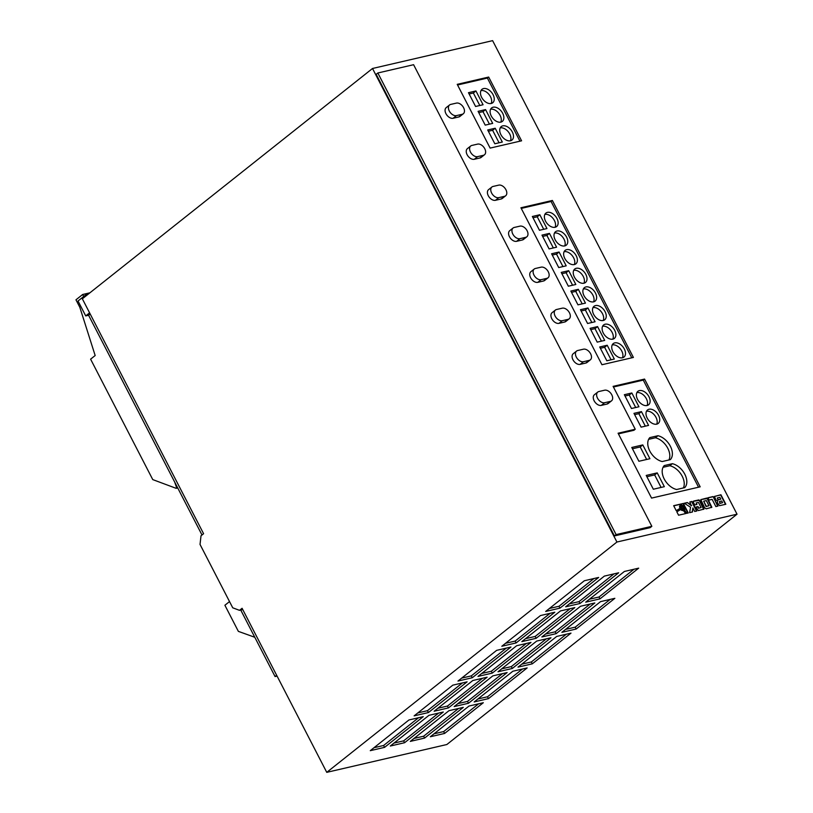 <?xml version="1.0" encoding="UTF-8"?>
<svg xmlns="http://www.w3.org/2000/svg" width="813" height="813" viewBox="0 0 813 813"><rect width="100%" height="100%" fill="white"/><g stroke="black" fill="none" stroke-linecap="round" stroke-linejoin="round"><path stroke-width="1.22" d="M683.763 507.414A2.063 1.331 51.6 0 0 681.111 506.113A2.063 1.331 51.6 0 0 681.02 508.044A2.063 1.331 51.6 0 0 683.672 509.345A2.063 1.331 51.6 0 0 683.763 507.414M683.53 509.436A2.063 1.331 51.6 0 0 683.499 507.617A2.063 1.331 51.6 0 0 680.989 506.225M556.976 218.494A8.608 5.549 51.6 0 0 545.909 213.077A8.608 5.549 51.6 0 0 545.543 221.146A8.608 5.549 51.6 0 0 556.61 226.563A8.608 5.549 51.6 0 0 556.976 218.494M555.086 227.284A8.608 5.549 51.6 0 0 554.405 220.547A8.608 5.549 51.6 0 0 544.862 214.408M566.6 237.142A8.608 5.549 51.6 0 0 555.533 231.715A8.608 5.549 51.6 0 0 555.167 239.794A8.608 5.549 51.6 0 0 566.234 245.211A8.608 5.549 51.6 0 0 566.6 237.142M564.71 245.933A8.608 5.549 51.6 0 0 564.019 239.185A8.608 5.549 51.6 0 0 554.486 233.046M576.224 255.78A8.608 5.549 51.6 0 0 565.157 250.363A8.608 5.549 51.6 0 0 564.791 258.432A8.608 5.549 51.6 0 0 575.858 263.849A8.608 5.549 51.6 0 0 576.224 255.78M574.324 264.571A8.608 5.549 51.6 0 0 573.643 257.833A8.608 5.549 51.6 0 0 564.1 251.695M585.848 274.428A8.608 5.549 51.6 0 0 574.771 269.012A8.608 5.549 51.6 0 0 574.405 277.081A8.608 5.549 51.6 0 0 585.482 282.497A8.608 5.549 51.6 0 0 585.848 274.428M583.947 283.219A8.608 5.549 51.6 0 0 583.267 276.471A8.608 5.549 51.6 0 0 573.724 270.333M624.333 349.001A8.608 5.549 51.6 0 0 613.266 343.584A8.608 5.549 51.6 0 0 612.9 351.653A8.608 5.549 51.6 0 0 623.967 357.07A8.608 5.549 51.6 0 0 624.333 349.001M622.443 357.791A8.608 5.549 51.6 0 0 621.762 351.043A8.608 5.549 51.6 0 0 612.219 344.905M614.719 330.352A8.608 5.549 51.6 0 0 603.642 324.936A8.608 5.549 51.6 0 0 603.276 333.005A8.608 5.549 51.6 0 0 614.354 338.421A8.608 5.549 51.6 0 0 614.719 330.352M612.819 339.143A8.608 5.549 51.6 0 0 612.138 332.405A8.608 5.549 51.6 0 0 602.596 326.267M605.096 311.714A8.608 5.549 51.6 0 0 594.018 306.298A8.608 5.549 51.6 0 0 593.653 314.367A8.608 5.549 51.6 0 0 604.73 319.783A8.608 5.549 51.6 0 0 605.096 311.714M603.195 320.505A8.608 5.549 51.6 0 0 602.514 313.757A8.608 5.549 51.6 0 0 592.972 307.619M595.472 293.066A8.608 5.549 51.6 0 0 584.395 287.65A8.608 5.549 51.6 0 0 584.029 295.719A8.608 5.549 51.6 0 0 595.106 301.135A8.608 5.549 51.6 0 0 595.472 293.066M593.571 301.857A8.608 5.549 51.6 0 0 592.89 295.119A8.608 5.549 51.6 0 0 583.348 288.981M512.332 131.991A8.608 5.549 51.6 0 0 501.255 126.574A8.608 5.549 51.6 0 0 500.889 134.643A8.608 5.549 51.6 0 0 511.966 140.06A8.608 5.549 51.6 0 0 512.332 131.991M510.432 140.781A8.608 5.549 51.6 0 0 509.751 134.033A8.608 5.549 51.6 0 0 500.208 127.895M502.708 113.342A8.608 5.549 51.6 0 0 491.641 107.926A8.608 5.549 51.6 0 0 491.276 115.995A8.608 5.549 51.6 0 0 502.343 121.411A8.608 5.549 51.6 0 0 502.708 113.342M500.808 122.133A8.608 5.549 51.6 0 0 500.127 115.395A8.608 5.549 51.6 0 0 490.585 109.257M493.085 94.704A8.608 5.549 51.6 0 0 482.018 89.288A8.608 5.549 51.6 0 0 481.652 97.357A8.608 5.549 51.6 0 0 492.719 102.773A8.608 5.549 51.6 0 0 493.085 94.704M491.184 103.495A8.608 5.549 51.6 0 0 490.503 96.747A8.608 5.549 51.6 0 0 480.971 90.609M664.211 478.979A14.858 9.563 51.6 0 0 676.64 489.507L684.729 487.627A14.858 9.563 51.6 0 0 684.8 474.213A14.858 9.563 51.6 0 0 672.371 463.695L664.282 465.564A14.858 9.563 51.6 0 0 664.211 478.979M649.78 451.022A14.858 9.563 51.6 0 0 662.209 461.54L670.298 459.66A14.858 9.563 51.6 0 0 670.369 446.246A14.858 9.563 51.6 0 0 657.941 435.727L649.851 437.597A14.858 9.563 51.6 0 0 649.78 451.022M658.591 415.372A8.608 5.549 51.6 0 0 647.524 409.955A8.608 5.549 51.6 0 0 647.158 418.024A8.608 5.549 51.6 0 0 658.225 423.441A8.608 5.549 51.6 0 0 658.591 415.372M656.701 424.162A8.608 5.549 51.6 0 0 656.02 417.415A8.608 5.549 51.6 0 0 646.477 411.276M648.967 396.724A8.608 5.549 51.6 0 0 637.9 391.307A8.608 5.549 51.6 0 0 637.534 399.376A8.608 5.549 51.6 0 0 648.601 404.793A8.608 5.549 51.6 0 0 648.967 396.724M647.077 405.514A8.608 5.549 51.6 0 0 646.396 398.776A8.608 5.549 51.6 0 0 636.853 392.638M463.593 107.692A6.453 4.156 51.6 0 0 456.418 103.099L450.697 104.42A6.453 4.156 51.6 0 0 449.569 104.958A6.453 4.156 51.6 0 0 449.772 111.828A6.453 4.156 51.6 0 0 456.469 115.609L462.191 114.287A6.453 4.156 51.6 0 0 463.319 113.749A6.453 4.156 51.6 0 0 463.593 107.692M484.761 148.708A6.453 4.156 51.6 0 0 477.587 144.114L471.865 145.436A6.453 4.156 51.6 0 0 470.737 145.974A6.453 4.156 51.6 0 0 470.94 152.844A6.453 4.156 51.6 0 0 477.648 156.624L483.359 155.303A6.453 4.156 51.6 0 0 484.487 154.765A6.453 4.156 51.6 0 0 484.761 148.708M505.93 189.724A6.453 4.156 51.6 0 0 498.755 185.13L493.044 186.451A6.453 4.156 51.6 0 0 491.916 186.99A6.453 4.156 51.6 0 0 492.109 193.86A6.453 4.156 51.6 0 0 498.816 197.64L504.527 196.319A6.453 4.156 51.6 0 0 505.656 195.781A6.453 4.156 51.6 0 0 505.93 189.724M527.109 230.74A6.453 4.156 51.6 0 0 519.924 226.146L514.212 227.467A6.453 4.156 51.6 0 0 513.084 228.006A6.453 4.156 51.6 0 0 513.277 234.876A6.453 4.156 51.6 0 0 519.985 238.656L525.706 237.325A6.453 4.156 51.6 0 0 526.834 236.796A6.453 4.156 51.6 0 0 527.109 230.74M548.277 271.755A6.453 4.156 51.6 0 0 541.102 267.162L535.381 268.483A6.453 4.156 51.6 0 0 534.253 269.022A6.453 4.156 51.6 0 0 534.446 275.892A6.453 4.156 51.6 0 0 541.153 279.672L546.875 278.341A6.453 4.156 51.6 0 0 548.003 277.812A6.453 4.156 51.6 0 0 548.277 271.755M569.446 312.771A6.453 4.156 51.6 0 0 562.271 308.178L556.549 309.499A6.453 4.156 51.6 0 0 555.421 310.038A6.453 4.156 51.6 0 0 555.614 316.907A6.453 4.156 51.6 0 0 562.322 320.688L568.043 319.357A6.453 4.156 51.6 0 0 569.171 318.828A6.453 4.156 51.6 0 0 569.446 312.771M590.614 353.787A6.453 4.156 51.6 0 0 583.439 349.194L577.718 350.515A6.453 4.156 51.6 0 0 576.59 351.053A6.453 4.156 51.6 0 0 576.793 357.923A6.453 4.156 51.6 0 0 583.49 361.704L589.212 360.372A6.453 4.156 51.6 0 0 590.34 359.844A6.453 4.156 51.6 0 0 590.614 353.787M611.783 394.803A6.453 4.156 51.6 0 0 604.608 390.21L598.886 391.531A6.453 4.156 51.6 0 0 597.758 392.069A6.453 4.156 51.6 0 0 597.962 398.929A6.453 4.156 51.6 0 0 604.659 402.72L610.38 401.388A6.453 4.156 51.6 0 0 611.508 400.86A6.453 4.156 51.6 0 0 611.783 394.803M685.054 508.725L684.627 510.188L686.833 513.308L688.286 512.962L683.377 503.45L673.672 505.696L676.223 510.655L680.196 508.288L679.749 506.174L680.898 504.832L683.56 505.838L685.054 508.725M691.67 505.574L687.341 502.536L684.282 503.237L690.552 507.251L689.617 512.657L692.463 511.997L692.889 507.952L694.719 511.479L696.873 510.971L691.965 501.458L689.8 501.967L691.416 505.777L687.341 502.536M717.412 502.79L719.515 505.666L725.826 504.263L720.918 494.751L714.444 496.479L716.029 500.117L717.686 500.94L717.412 502.79M718.011 506.072L713.103 496.56L707.91 497.769L709.099 500.066L712.127 499.365L715.846 506.58L718.011 506.072M704.688 507.84L706.162 508.826L711.842 507.282L707.96 499.08L706.822 498.074L700.806 499.639L704.688 507.84M681.782 510.066L680.928 509.334L676.802 511.784L678.57 515.218L685.959 513.501L683.926 510.615L681.487 509.853M695.857 507.088L698.296 510.584L703.956 509.111L700.074 500.91L698.936 499.904L693.723 501.052L693.276 502.017L694.749 504.954L696.924 504.456L696.141 502.942L698.438 502.414L701.08 507.546L698.794 508.074L698.021 506.58L695.857 507.088M700.176 486.835L644.557 379.071L613.104 386.358L635.238 429.244L618.083 433.217L651.569 498.095L700.176 486.835M521.58 140.812L488.674 77.052L457.221 84.339L490.127 148.098L521.58 140.812M633.398 357.446L552.373 200.465L520.92 207.762L601.945 364.732L633.398 357.446M239.5 610.339L232.742 607.809L200.028 544.425L201.014 535.767L203.585 533.714L82.347 298.808L372.517 68.485L492.617 40.65L737.035 514.192L446.865 744.515L326.755 772.35L242.081 608.287L239.5 610.339L242.752 609.587M372.517 68.485L616.925 542.027L737.035 514.192M614.425 535.93L650.166 527.647L651.843 526.316L413.593 64.705L377.842 72.987L376.165 74.318L614.425 535.93L616.102 534.598L651.843 526.316M597.758 392.069L594.405 394.732A6.453 4.156 51.6 0 0 594.608 401.592A6.453 4.156 51.6 0 0 601.305 405.382L607.026 404.051A6.453 4.156 51.6 0 0 608.154 403.522L611.508 400.86M576.59 351.053L573.236 353.716A6.453 4.156 51.6 0 0 573.439 360.576A6.453 4.156 51.6 0 0 580.136 364.366L585.858 363.035A6.453 4.156 51.6 0 0 586.986 362.507L590.34 359.844M555.421 310.038L552.068 312.7A6.453 4.156 51.6 0 0 552.271 319.56A6.453 4.156 51.6 0 0 558.968 323.35L564.689 322.019A6.453 4.156 51.6 0 0 565.818 321.491L569.171 318.828M534.253 269.022L530.899 271.684A6.453 4.156 51.6 0 0 531.092 278.554A6.453 4.156 51.6 0 0 537.8 282.335L543.521 281.003A6.453 4.156 51.6 0 0 544.649 280.475L548.003 277.812M513.084 228.006L509.731 230.668A6.453 4.156 51.6 0 0 509.924 237.538A6.453 4.156 51.6 0 0 516.631 241.319L522.353 239.987A6.453 4.156 51.6 0 0 523.481 239.459L526.834 236.796M491.916 186.99L488.562 189.653A6.453 4.156 51.6 0 0 488.755 196.522A6.453 4.156 51.6 0 0 495.463 200.303L501.174 198.972A6.453 4.156 51.6 0 0 502.302 198.443L505.656 195.781M470.737 145.974L467.384 148.637A6.453 4.156 51.6 0 0 467.587 155.507A6.453 4.156 51.6 0 0 474.294 159.287L480.005 157.956A6.453 4.156 51.6 0 0 481.133 157.427L484.487 154.765M449.569 104.958L446.215 107.621A6.453 4.156 51.6 0 0 446.418 114.491A6.453 4.156 51.6 0 0 453.115 118.271L458.837 116.95A6.453 4.156 51.6 0 0 459.965 116.411L463.319 113.749M83.709 296.491L82.672 294.489L89.887 292.822M576.163 629.028L614.852 598.317L600.553 601.63L561.864 632.341L576.163 629.028L575.198 627.158L610.177 599.394M468.451 703.275L507.139 672.564L492.841 675.877L454.152 706.588L468.451 703.275L467.485 701.406L502.464 673.642M512.302 668.469L550.99 637.758L536.692 641.071L498.003 671.782L512.302 668.469L511.336 666.599L546.316 638.845M492.282 673.103L530.97 642.402L516.672 645.715L477.983 676.426L492.282 673.103L491.316 671.243L526.296 643.479M424.599 738.072L463.288 707.371L448.989 710.684L410.301 741.395L424.599 738.072L423.644 736.212L458.613 708.448M404.589 742.716L443.278 712.005L428.979 715.318L390.291 746.029L404.589 742.716L403.624 740.856L438.593 713.092M448.43 707.91L487.119 677.199L472.82 680.511L434.132 711.223L448.43 707.91L447.475 706.05L482.444 678.286M488.471 698.631L527.159 667.92L512.861 671.233L474.172 701.944L488.471 698.631L487.505 696.771L522.485 669.008M545.665 611.457L559.964 608.134L598.653 577.433L584.354 580.746L545.665 611.457M501.814 646.254L516.113 642.941L554.801 612.23L540.503 615.543L501.814 646.254M536.133 638.307L574.821 607.596L560.523 610.909L521.834 641.62L536.133 638.307L535.167 636.437L570.147 608.683M457.963 681.06L472.262 677.747L510.95 647.036L496.652 650.349L457.963 681.06M532.312 663.825L571 633.124L556.702 636.437L518.013 667.138L532.312 663.825L531.356 661.965L566.326 634.201M444.62 733.438L483.308 702.727L469.01 706.04L430.321 736.751L444.62 733.438L443.654 731.568L478.633 703.814M579.974 603.5L618.663 572.789L604.364 576.102L565.675 606.813L579.974 603.5L579.019 601.63L613.988 573.876M599.994 598.856L638.683 568.155L624.384 571.468L585.695 602.179L599.994 598.856L599.029 596.996L634.008 569.232M414.122 715.867L428.421 712.554L467.109 681.843L452.811 685.156L414.122 715.867M556.143 633.662L594.831 602.951L580.533 606.264L541.844 636.975L556.143 633.662L555.188 631.803L590.157 604.039M370.271 750.673L384.569 747.36L423.258 716.649L408.959 719.962L370.271 750.673M616.925 542.027L326.755 772.35M82.672 294.489L75.965 299.814L79.816 307.273L95.172 355.535L90.599 359.163L152.763 479.599L176.177 488.339L177.742 487.983M176.177 488.339L177.6 487.719M176.695 487.932L174.734 482.16M229.53 601.579L224.896 605.258L238.361 631.366L254.794 637.27M90.182 313.981L88.587 315.251L202 534.984M240.739 610.045L275.068 676.558L277.081 676.091M88.587 315.251L85.721 315.911L78.028 300.993L87.57 293.422L89.776 292.914M276.664 675.288L275.068 676.558M88.028 294.306L87.57 293.422M85.721 315.911L89.593 312.842M377.842 72.987L616.102 534.598M631.772 357.822L551.082 201.492L552.373 200.465M551.082 201.492L521.255 208.402M570.848 291.054L577.962 304.845L585.451 303.117L578.328 289.316L570.848 291.054M580.472 309.692L587.586 323.493L595.075 321.755L587.951 307.964L580.472 309.692M590.086 328.34L597.209 342.131L604.689 340.403L597.575 326.602L590.086 328.34M599.709 346.978L606.833 360.779L614.313 359.041L607.199 345.251L599.709 346.978M551.6 253.768L558.724 267.558L566.204 265.831L559.08 252.03L551.6 253.768M561.224 272.406L568.348 286.206L575.828 284.469L568.704 270.678L561.224 272.406M541.976 235.12L549.1 248.92L556.58 247.182L549.456 233.392L541.976 235.12M532.352 216.482L539.476 230.272L546.956 228.544L539.832 214.744L532.352 216.482M519.964 141.188L487.383 78.068L488.674 77.052M487.383 78.068L457.556 84.989M478.085 111.33L485.209 125.131L492.688 123.393L485.564 109.592L478.085 111.33M487.709 129.978L494.822 143.769L502.312 142.031L495.188 128.241L487.709 129.978M468.461 92.692L475.585 106.483L483.064 104.745L475.94 90.954L468.461 92.692M698.55 487.211L643.266 380.098L644.557 379.071M635.238 429.244L633.947 430.27L618.408 433.868M643.266 380.098L613.439 387.008M657.219 472.881L646.213 475.432L653.337 489.233L664.343 486.672L657.219 472.881L654.648 474.924L646.884 476.723M633.967 413.35L641.091 427.15L648.571 425.412L641.447 411.622L633.967 413.35M638.896 461.266L649.912 458.715L642.788 444.914L631.782 447.465L638.896 461.266M624.343 394.712L631.467 408.502L638.947 406.774L631.833 392.974L624.343 394.712M635.705 407.526L629.252 395.027L625.014 396.002M629.252 395.027L631.833 392.974M646.66 459.467L640.207 446.967L632.443 448.766M640.207 446.967L642.788 444.914M668.936 459.975A14.858 9.563 51.6 0 0 667.016 446.916A14.858 9.563 51.6 0 0 655.359 437.77L657.941 435.727M655.359 437.77L648.632 439.335M645.329 426.164L638.876 413.665L634.638 414.65M638.876 413.665L641.447 411.622M661.091 487.434L654.648 474.924M683.377 487.942A14.858 9.563 51.6 0 0 681.446 474.883A14.858 9.563 51.6 0 0 669.8 465.737L663.062 467.302M669.8 465.737L672.371 463.695M479.812 105.497L473.359 92.997L469.131 93.983M473.359 92.997L475.94 90.954M499.06 142.793L492.607 130.283L488.379 131.269M492.607 130.283L495.188 128.241M543.714 229.296L537.261 216.797L533.023 217.772M537.261 216.797L539.832 214.744M553.328 247.935L546.885 235.435L542.647 236.42M546.885 235.435L549.456 233.392M572.576 285.221L566.122 272.721L561.895 273.707M566.122 272.721L568.704 270.678M562.952 266.583L556.499 254.083L552.271 255.058M556.499 254.083L559.08 252.03M611.071 359.793L604.618 347.293L600.38 348.279M604.618 347.293L607.199 345.251M601.447 341.155L594.994 328.655L590.756 329.631M594.994 328.655L597.575 326.602M591.823 322.507L585.37 310.007L581.132 310.993M585.37 310.007L587.951 307.964M489.436 124.145L482.983 111.645L478.755 112.621M482.983 111.645L485.564 109.592M582.199 303.869L575.746 291.369L571.519 292.345M575.746 291.369L578.328 289.316M701.08 507.546L698.53 508.277L697.757 506.784L695.918 507.21M696.599 504.527L696.141 502.942M703.652 509.375L699.292 500.401L693.326 501.316M685.613 513.582L683.662 510.818L681.528 510.279M681.233 510.056L680.674 509.538L676.823 511.824M711.527 507.556L707.178 498.582L700.867 499.568M703.692 501.194L706.08 506.529L708.966 505.716L706.314 500.584L703.692 501.194L706.334 506.326L708.966 505.716M717.686 506.153L713.103 496.56M712.838 496.763L707.971 497.891M681.284 507.017L681.914 508.948L683.489 508.43L682.605 506.712L681.284 507.017L682.178 508.735L683.489 508.43M725.501 504.345L720.653 494.954L714.505 496.408M719.475 501.54L719.81 503.45L722.584 502.658L721.731 501.021L719.475 501.54L720.064 503.247L722.584 502.658M717.269 497.952L718.011 499.904L720.785 499.182L719.84 497.353L717.269 497.952L718.265 499.7L720.785 499.182M696.548 511.052L691.7 501.672L689.871 502.088M692.219 512.058L692.889 507.952M687.087 502.739L684.455 503.349M679.922 508.46L679.485 506.377L680.268 505.147M687.961 513.044L683.123 503.654L673.733 505.828M373.98 747.716L383.604 745.491L384.569 747.36M383.604 745.491L418.583 717.727M545.564 634.028L555.188 631.803M417.831 712.92L427.455 710.684L428.421 712.554M427.455 710.684L462.424 682.93M589.415 599.222L599.029 596.996M569.395 603.866L579.019 601.63M434.04 733.804L443.654 731.568M521.733 664.191L531.356 661.965M461.682 678.113L471.306 675.888L472.262 677.747M471.306 675.888L506.275 648.124M525.544 638.672L535.167 636.437M505.523 643.307L515.147 641.081L516.113 642.941M515.147 641.081L550.127 613.317M549.375 608.5L558.998 606.274L559.964 608.134M558.998 606.274L593.968 578.51M477.881 698.997L487.505 696.771M437.851 708.275L447.475 706.05M394 743.082L403.624 740.856M414.02 738.438L423.644 736.212M481.703 673.469L491.316 671.243M501.712 668.835L511.336 666.599M457.871 703.641L467.485 701.406M565.584 629.394L575.198 627.158M610.38 401.388L607.026 404.051M604.659 402.72L601.305 405.382M589.212 360.372L585.858 363.035M583.49 361.704L580.136 364.366M568.043 319.357L564.689 322.019M562.322 320.688L558.968 323.35M546.875 278.341L543.521 281.003M541.153 279.672L537.8 282.335M525.706 237.325L522.353 239.987M519.985 238.656L516.631 241.319M504.527 196.319L501.174 198.972M498.816 197.64L495.463 200.303M483.359 155.303L480.005 157.956M477.648 156.624L474.294 159.287M462.191 114.287L458.837 116.95M456.469 115.609L453.115 118.271"/></g></svg>
